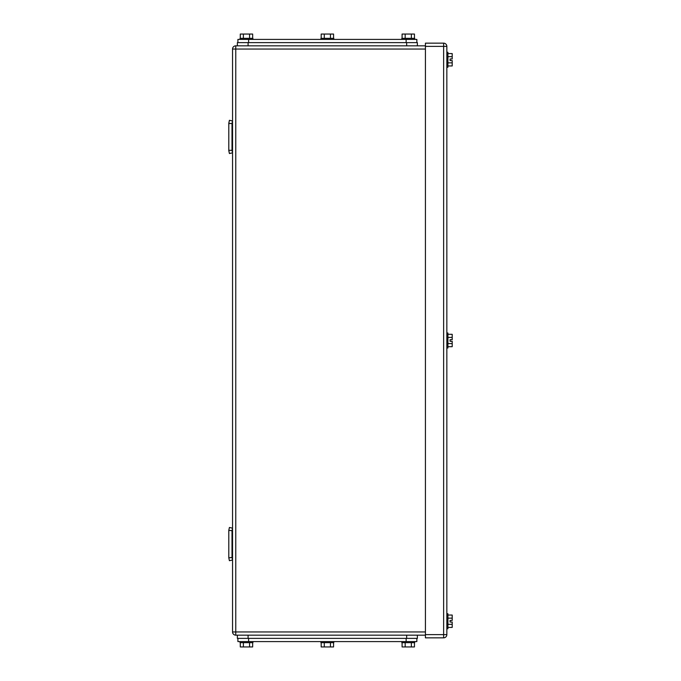 <?xml version="1.0" encoding="UTF-8"?>
<svg xmlns="http://www.w3.org/2000/svg" width="681" height="681" viewBox="0 0 681 681"><rect width="100%" height="100%" fill="white"/><g stroke="black" fill="none" stroke-linecap="round" stroke-linejoin="round"><path stroke-width="1.02" d="M229.403 560.693L232.544 560.037L232.008 557.484L228.799 557.816L229.403 560.693L232.544 560.037L232.008 557.484L232.008 544.085M229.403 527.477L232.544 528.141L232.008 530.695L228.799 530.354L229.403 527.477L232.544 528.141L232.008 530.695L232.008 557.484M228.799 530.695L228.799 557.484M232.008 123.516L228.799 123.516L229.403 120.307L232.544 120.963L232.008 123.516L232.008 150.305L228.799 150.305L229.403 153.523L232.544 152.859L232.008 150.305M228.799 123.516L228.799 150.305M229.403 120.307L228.799 123.184L228.799 150.646L229.403 153.523M235.762 45.84L235.762 49.049L232.544 49.049A3.218 3.218 0 0 1 235.762 45.84L425.421 45.84M232.544 49.049L232.544 631.951A3.218 3.218 0 0 0 235.762 635.16L425.421 635.16M450.064 60.566L450.064 58.966L450.064 60.566L452.201 60.566L452.201 62.856L447.919 62.856M450.064 622.034L450.064 620.434L450.064 622.034L452.201 622.034L452.201 624.324L447.919 624.324M446.847 628.733L447.919 628.733L447.919 613.734L446.847 613.734M447.919 615.045L452.201 615.045L452.201 618.144L447.919 618.144M452.201 624.324L452.201 627.422L447.919 627.422M452.201 618.144L452.201 620.434L450.064 620.434M446.847 67.266L447.919 67.266L447.919 52.267L446.847 52.267M447.919 53.578L452.201 53.578L452.201 56.676L447.919 56.676M452.201 62.856L452.201 65.955L447.919 65.955M452.201 56.676L452.201 58.966L450.064 58.966M450.064 341.3L450.064 339.7L450.064 341.3L452.201 341.3L452.201 343.59L447.919 343.59M446.847 348L447.919 348L447.919 333L446.847 333M447.919 334.311L452.201 334.311L452.201 337.41L447.919 337.41M452.201 343.59L452.201 346.689L447.919 346.689M452.201 337.41L452.201 339.7L450.064 339.7M443.629 637.842L425.421 637.842L425.421 43.158L443.629 43.158A3.218 3.218 0 0 1 446.847 46.376L446.847 634.624L443.629 634.624L443.629 637.842A3.218 3.218 0 0 0 446.847 634.624M237.907 42.622L237.907 39.404L416.849 39.404L416.849 42.622M240.291 38.332L240.291 34.05L249.569 34.05L249.569 38.332M252.66 38.332L252.66 34.05L249.569 34.05M243.381 34.05L243.381 38.332M252.906 39.404L252.906 38.332L240.044 38.332L240.044 39.404M402.088 38.332L402.088 34.05L411.367 34.05L411.367 38.332M414.457 38.332L414.457 34.05L411.367 34.05M405.178 34.05L405.178 38.332M414.703 39.404L414.703 38.332L401.841 38.332L401.841 39.404M321.185 38.332L321.185 34.05L330.464 34.05L330.464 38.332M333.562 38.332L333.562 34.05L330.464 34.05M324.284 34.05L324.284 38.332M333.801 39.404L333.801 38.332L320.947 38.332L320.947 39.404M237.371 42.622L237.371 45.84L237.371 42.622L417.376 42.622L417.376 45.84M416.849 641.596L416.849 638.378L416.849 641.596L237.907 641.596L237.907 638.378M414.457 642.668L414.457 646.95L405.178 646.95L405.178 642.668M402.088 642.668L402.088 646.95L405.178 646.95M411.367 646.95L411.367 642.668M401.841 641.596L401.841 642.668L414.703 642.668L414.703 641.596M252.66 642.668L252.66 646.95L243.381 646.95L243.381 642.668M240.291 642.668L240.291 646.95L243.381 646.95M249.569 646.95L249.569 642.668M240.044 641.596L240.044 642.668L252.906 642.668L252.906 641.596M333.562 642.668L333.562 646.95L324.284 646.95L324.284 642.668M321.185 642.668L321.185 646.95L324.284 646.95M330.464 646.95L330.464 642.668M320.947 641.596L320.947 642.668L333.801 642.668L333.801 641.596M417.376 635.16L417.376 638.378L237.371 638.378L237.371 635.16M235.762 635.16L235.762 49.049L425.421 49.049M232.544 631.951L425.421 631.951M446.847 46.376L443.629 46.376L443.629 634.624L425.421 634.624M425.421 46.376L443.629 46.376L443.629 43.158M406.131 42.622L406.131 39.404M248.616 42.622L248.616 39.404M248.08 45.84L248.08 42.622M406.668 45.84L406.668 42.622M248.616 638.378L248.616 641.596M406.131 638.378L406.131 641.596M406.668 635.16L406.668 638.378M248.08 635.16L248.08 638.378"/></g></svg>
